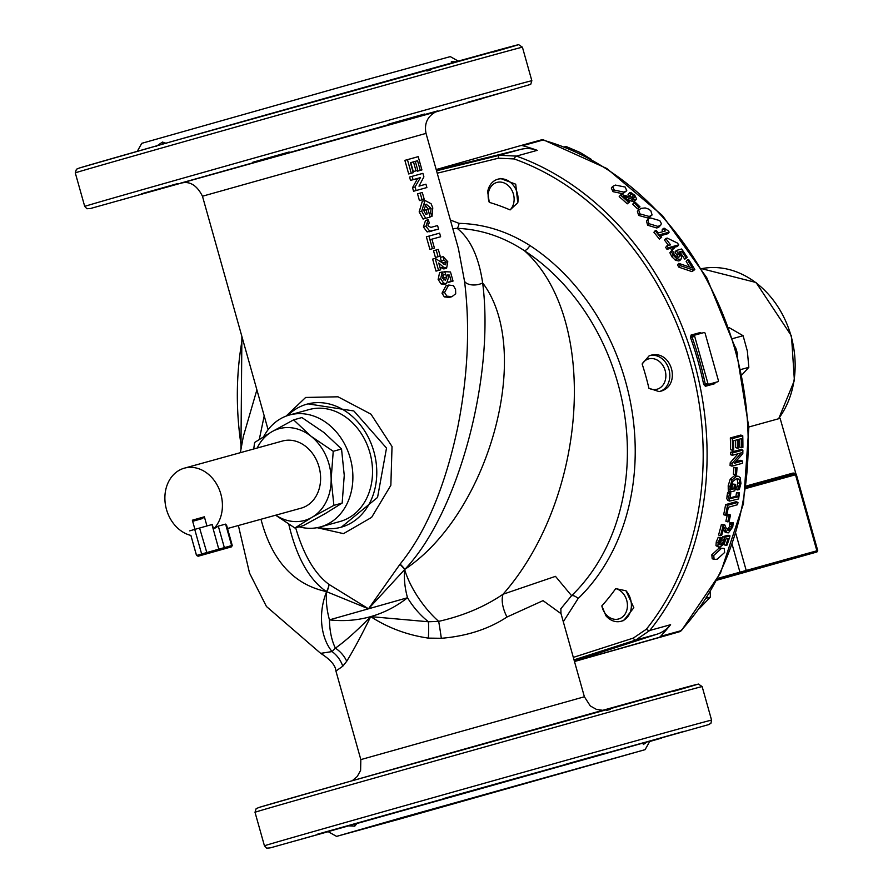 <?xml version="1.0" encoding="UTF-8"?>
<svg xmlns="http://www.w3.org/2000/svg" width="893" height="893" viewBox="0 0 893 893"><rect width="100%" height="100%" fill="white"/><g stroke="black" fill="none" stroke-linecap="round" stroke-linejoin="round"><path stroke-width="1.34" d="M717.079 579.769L816.916 551.986L716.845 580.227M816.916 551.986L817.72 550.557L717.816 578.351M796.143 474.607L780.125 418.337L748.814 426.999M746.001 488.46L795.507 474.775A1.161 0.938 -105.5 0 0 794.29 473.915L796.344 474.54L817.72 550.557M795.574 473.29L793.062 473.056L746.347 485.971M458.288 61.104L450.284 56.616L365.974 79.857L141.764 143.327L137.276 151.33M417.076 813.936L583.04 767.109L417.076 813.936M400.488 818.01L645.092 749.662L398.736 819.316L336.572 836.384L400.488 818.01M328.2 831.684L294.958 840.983L328.077 831.617M460.42 793.81L643.317 742.775L643.306 744.55L647.358 741.703L642.848 742.92M647.592 741.625L684.027 731.345L647.592 741.625M649.747 741.369L661.758 738.053L649.669 741.514M567.691 763.716L604.126 753.435L567.691 763.716M357.345 823L354.767 826.159L354.141 823.938L317.227 834.274L460.04 794.167M459.973 793.944L443.33 798.632M354.767 826.159L347.533 825.813L354.141 823.938M336.572 836.384L327.977 831.562L347.533 825.813M647.358 741.703L649.914 741.078L645.092 749.662M445.596 108.935L482.03 98.654L445.596 108.935M387.975 124.317L424.398 114.047L387.975 124.317M141.306 193.848L177.74 183.567L141.306 193.848M163.028 144.019L162.481 142.065L166.31 143.36M119.037 200.545L155.471 190.276L119.037 200.545M252.708 162.269L289.131 151.989L252.708 162.269M467.865 102.226L504.299 91.957L467.865 102.226M156.498 146.173L162.481 142.065M252.63 118.691L268.871 114.081M374.982 84.333L389.192 80.359M452.037 62.834L451.356 61.662L455.698 61.818M510.093 209.922A235.105 190.689 -105.5 0 0 489.286 202.365A15.728 12.759 74.5 0 1 494.532 183.433A15.728 12.759 74.5 0 1 511.51 189.606A15.728 12.759 74.5 0 1 510.093 209.922L517.784 202.722A18.574 15.069 -105.5 0 0 512.883 184.751A18.574 15.069 -105.5 0 0 497.792 179.225A18.574 15.069 -105.5 0 0 487.678 191.783L489.286 202.365M497.792 179.225L500.493 178.477L515.719 184.204L517.784 202.722M591.423 159.434L580.093 152.469L566.017 146.463L564.398 146.91M735.385 347.042A31.813 25.808 74.5 0 1 737.518 354.688M648.91 388.254A235.105 190.689 -105.5 0 0 642.134 363.987A15.728 12.759 74.5 0 1 659.123 361.319A15.728 12.759 74.5 0 1 664.816 381.702A15.728 12.759 74.5 0 1 648.91 388.254L659.112 391.603A18.574 15.069 -105.5 0 0 659.436 391.525A18.574 15.069 -105.5 0 0 669.013 369.602A18.574 15.069 -105.5 0 0 649.535 355.704A18.574 15.069 -105.5 0 0 649.133 355.827C671.726 347.344 682.821 387.149 659.112 391.603M642.134 363.987L649.133 355.827M742.206 374.591L748.825 367.324L747.363 351.139L743.099 335.723L729.112 327.631M741.112 369.456L748.825 367.324M732.807 338.57L743.099 335.723M275.758 515.172A47.608 38.611 -105.5 0 0 311.981 517.337A47.608 38.611 -105.5 0 0 331.158 478.994A47.608 38.611 -105.5 0 0 311.021 436.242A47.608 38.611 -105.5 0 0 271.706 431.832A47.608 38.611 -105.5 0 0 257.195 448.029M227.525 528.511L301.131 508.162A34.838 28.252 -105.5 0 0 317.908 463.467A34.838 28.252 -105.5 0 0 282.556 441.008L184.36 468.166A34.838 28.252 -105.5 0 0 164.948 500.415A34.838 28.252 -105.5 0 0 188.222 534.628A34.838 28.252 -105.5 0 0 190.901 535.432L196.505 555.479L198.503 556.138L196.505 555.479M253.746 448.978L254.605 442.481L271.706 431.832L293.607 419.855L311.021 436.242L333.234 451.3L331.158 478.994L333.882 505.36L311.981 517.337L294.88 527.986L275.624 515.216M294.88 527.986L303.185 525.687L325.074 513.709L342.175 503.06L344.251 475.366L341.539 449L324.114 432.625L301.901 417.567L293.607 419.855M341.539 449L333.234 451.3M342.175 503.06L333.882 505.36M299.122 526.814A58.056 47.083 -105.5 0 0 320.408 526.926A58.056 47.083 -105.5 0 0 320.654 526.859A58.056 47.083 -105.5 0 0 350.279 458.265A58.056 47.083 -105.5 0 0 289.466 415.011A58.056 47.083 -105.5 0 0 263.647 436.666M601.837 605.889A235.105 190.689 -105.5 0 0 615.712 588.61A15.728 12.759 74.5 0 1 627.433 605.253A15.728 12.759 74.5 0 1 616.114 619.351A15.728 12.759 74.5 0 1 601.837 605.889L605.934 615.79A18.574 15.069 -105.5 0 0 621.003 621.282A18.574 15.069 -105.5 0 0 631.128 608.747A18.574 15.069 -105.5 0 0 626.026 590.786L633.84 607.753L623.694 620.535L621.003 621.282M615.712 588.61L626.026 590.786M699.353 608.568L710.404 597.082L710.225 592.003M706.385 598.198L710.404 597.082M436.197 169.547L520.452 145.671A5.804 4.711 74.5 0 1 520.474 145.659A5.804 4.711 74.5 0 1 522.628 145.682A284.487 230.729 74.5 0 1 537.262 150.337A40.643 32.963 -105.5 0 0 520.876 149.343L436.32 170.005M574.322 660.943L657.148 634.153A40.643 32.963 -105.5 0 0 670.598 624.698A284.487 230.729 74.5 0 1 660.552 636.363A5.804 4.711 74.5 0 1 658.699 637.513L574.445 661.4M721.086 548.704L713.741 555.479L714.121 559.42L717.213 559.197L724.647 552.466L724.212 548.481L719.166 548.023L724.212 548.481M641.464 208.337L638.64 209.833L639.946 213.885L649.256 216.474L652.08 214.967L650.852 210.86L648.764 209.141L645.192 207.935L641.464 208.337M650.573 217.925L647.726 219.432L648.898 223.663L658.052 226.442L660.898 224.913L661.333 223.518L659.804 220.638L650.573 217.925M615.366 185.074L612.609 186.481L614.272 190.075L624.006 192.14L626.774 190.711L625.178 187.061L615.366 185.074M668.265 247.763L671.871 246.769A286.809 232.615 74.5 0 1 673.121 248.522L674.248 248.209A286.809 232.615 -105.5 0 0 672.998 246.457L678.747 244.861A286.809 232.615 -105.5 0 0 677.441 243.052L667.216 238.085L665.731 238.498A286.809 232.615 74.5 0 1 670.498 244.872L666.904 245.865A286.809 232.615 74.5 0 1 668.265 247.763L667.004 249.337A284.487 230.729 -105.5 0 0 665.642 247.439L666.904 245.865M668.5 245.43A284.487 230.729 -105.5 0 0 664.481 240.061L665.731 238.498M674.248 248.209L671.86 250.096A284.487 230.729 -105.5 0 0 670.61 248.332L667.004 249.337M670.61 248.332L671.871 246.769M673.724 247.473L677.486 246.435L678.747 244.861M671.86 250.096L673.121 248.522M621.952 194.641L620.468 195.054A286.809 232.615 74.5 0 1 628.482 202.264L629.699 201.93A286.809 232.615 -105.5 0 0 623.336 196.159L633.014 199.574L635.771 199.608L636.676 199.094L634.8 195.299L630.815 192.508L629.319 192.921A286.809 232.615 74.5 0 1 629.42 193.011L633.461 195.522L634.622 197.074L633.941 198.023L621.952 194.641M633.84 198.045L634.622 197.074L633.941 198.023M633.36 198.648L628.147 194.585A284.487 230.729 -105.5 0 0 628.047 194.507L629.319 192.921M628.147 194.585L629.42 193.011M630 195.545L631.273 193.971M629.699 201.93L627.221 203.838A284.487 230.729 -105.5 0 0 619.195 196.639L620.468 195.054M636.676 199.094L634.51 201.182L631.742 201.148L633.014 199.574M631.742 201.148L628.225 200.065L629.498 198.492M628.225 200.065L627.332 199.742M627.221 203.838L628.482 202.264M626.774 190.711L622.734 193.725L613 191.671L611.325 188.077L612.609 186.481M635.258 202.287L633.974 202.633A286.809 232.615 74.5 0 1 638.741 207.254L640.013 206.908A286.809 232.615 -105.5 0 0 635.258 202.287M638.741 207.254L637.479 208.828L640.013 206.908M637.479 208.828A284.487 230.729 -105.5 0 0 632.713 204.207L633.974 202.633M660.898 224.913L658.788 227.202L656.79 228.005L647.637 225.226L646.476 220.995L647.726 219.432M652.08 214.967L647.994 218.037L638.685 215.447L637.39 211.395L638.64 209.833M680.064 260.287L678.881 260.968L675.476 260.309L671.96 256.849L669.862 252.741L671.123 251.167L673.222 255.264L676.749 258.724L680.153 259.394L681.314 258.724L681.649 257.106L678.959 252.038L681.75 251.268A286.809 232.615 74.5 0 1 686.014 257.664L687.242 257.329A286.809 232.615 -105.5 0 0 681.649 248.991L676.258 250.487L679.729 256.012L678.792 257.296L676.57 256.983L674.461 254.974L672.708 250.9A286.809 232.615 -105.5 0 0 672.608 250.754L671.123 251.167M687.242 257.329L684.741 259.249A284.487 230.729 -105.5 0 0 680.488 252.842L679.718 253.054M680.488 252.842L681.75 251.268M684.741 259.249L686.014 257.664M678.457 257.586L674.985 252.06L676.258 250.487M678.669 257.329L679.729 256.012L678.792 257.296M656.243 230.427L655.172 230.718A286.809 232.615 74.5 0 1 660.63 237.527L661.691 237.237A286.809 232.615 -105.5 0 0 659.726 234.736L669.17 232.124A286.809 232.615 -105.5 0 0 668.009 230.673L664.213 228.217L663.253 228.485A286.809 232.615 74.5 0 1 665.307 230.997L658.286 232.939A286.809 232.615 -105.5 0 0 656.243 230.427M663.242 231.566A284.487 230.729 -105.5 0 0 662.003 230.048L663.253 228.485M661.691 237.237L659.369 239.09A284.487 230.729 -105.5 0 0 653.91 232.28L655.172 230.718M660.519 235.73L667.908 233.687L669.17 232.124M659.369 239.09L660.63 237.527M694.821 269.586L691.963 271.617L678.903 267.186L680.176 265.601L693.247 270.01L694.821 269.586A286.809 232.615 -105.5 0 0 688.67 259.55L687.443 259.885A286.809 232.615 74.5 0 1 692.466 268.023L678.78 263.368A286.809 232.615 74.5 0 1 680.176 265.601M691.963 271.617L693.247 270.01M678.903 267.186A284.487 230.729 -105.5 0 0 677.508 264.953L678.78 263.368M689.63 267.04A284.487 230.729 -105.5 0 0 686.17 261.47L687.443 259.885M714.121 559.42L712.19 558.728L711.821 554.799L719.166 548.023M729.737 501.118L727.773 500.415L726.79 498.651L727.538 492.847L729.425 493.516L728.632 498.138L729.659 501.085L738.567 498.964A286.809 232.615 -105.5 0 0 739.516 492.903L738.411 493.215A286.809 232.615 74.5 0 1 737.841 496.943L730.184 498.573L730.753 493.282A286.809 232.615 -105.5 0 0 730.764 493.148L729.425 493.516M729.927 497.926L735.955 496.262A284.487 230.729 -105.5 0 0 736.524 492.534L739.516 492.903M736.524 492.534L738.411 493.215M735.955 496.262L737.841 496.943M727.538 492.847L730.764 493.148M737.975 502.391L727.505 505.293A286.809 232.615 74.5 0 1 725.54 515.35L726.779 515.015A286.809 232.615 -105.5 0 0 728.32 507.269L737.551 504.712A286.809 232.615 -105.5 0 0 737.975 502.391L736.1 501.721L725.618 504.623L727.505 505.293M725.618 504.623A284.487 230.729 -105.5 0 1 723.654 514.681L725.54 515.35M730.24 492.088L728.353 491.407L728.186 485.747L730.206 479.195L734.504 475.712L738.611 476.382L736.401 476.393L732.093 479.865L730.072 486.428L729.983 489.632L730.24 492.088L734.816 490.815A286.809 232.615 -105.5 0 0 735.62 484.363L734.392 484.698A286.809 232.615 74.5 0 1 733.89 488.828L731.188 489.576L731.289 486.004L732.874 481.394L736.212 478.871L738.053 478.849L739.315 479.988L739.761 483.493L737.663 489.766A286.809 232.615 74.5 0 1 737.629 489.967L739.315 489.509L740.944 483.437L740.163 477.655L738.611 476.382M731.133 488.393L732.014 488.147A284.487 230.729 -105.5 0 0 732.506 484.028L735.62 484.363M732.506 484.028L734.392 484.698M732.014 488.147L733.89 488.828M737.663 489.766L735.776 489.096A284.487 230.729 -105.5 0 1 735.743 489.297L737.629 489.967M735.776 489.096L736.948 486.607L738.835 487.277M736.948 486.607L737.875 482.823L736.993 478.726M730.519 515.015L729.246 515.361A286.809 232.615 74.5 0 1 727.762 521.869L729.034 521.512A286.809 232.615 -105.5 0 0 730.519 515.015L728.632 514.346L727.36 514.692L729.246 515.361M727.36 514.692A284.487 230.729 -105.5 0 1 725.864 521.188L727.762 521.869M735.263 474.864L733.365 474.194A284.487 230.729 -105.5 0 0 733.856 467.329L735.754 468.01A286.809 232.615 74.5 0 1 735.263 474.864L736.535 474.518A286.809 232.615 -105.5 0 0 737.026 467.664L735.754 468.01M733.856 467.329L737.026 467.664M727.226 529.895L729.034 530.542L726.21 528.232L724.736 524.816L723.252 525.229A286.809 232.615 74.5 0 1 720.45 535.677L721.667 535.342A286.809 232.615 -105.5 0 0 723.933 527.037L727.136 532.842L724.725 531.848L728.465 532.82L732.74 526.982L733.231 522.807L731.735 523.22A286.809 232.615 74.5 0 1 731.713 523.343L731.568 527.16L730.586 529.348L728.029 530.542M727.136 529.873L729.67 526.479L729.815 522.662A284.487 230.729 -105.5 0 0 729.849 522.539L733.231 522.807M729.849 522.539L731.735 523.22M729.815 522.662L731.713 523.343M729.972 524.158L731.869 524.838M720.45 535.677L718.552 535.007A284.487 230.729 -105.5 0 0 721.365 524.548L724.736 524.816M721.365 524.548L723.252 525.229M724.725 531.848L723.564 530.085L725.451 530.766M723.564 530.085L723.285 529.504M731.981 466.146L730.072 465.476A284.487 230.729 -105.5 0 0 730.206 462.753L732.104 463.434A286.809 232.615 74.5 0 1 731.981 466.146L742.451 463.255A286.809 232.615 -105.5 0 0 742.563 460.989L734.269 463.288L742.82 453.599A286.809 232.615 -105.5 0 0 742.876 450.117L732.405 453.008A286.809 232.615 74.5 0 1 732.372 455.296L741.402 452.807L732.104 463.434M735.698 461.681L740.665 460.308L742.563 460.989M730.206 462.753L738.12 453.711M732.405 453.008L730.496 452.327A284.487 230.729 -105.5 0 1 730.452 454.615L732.372 455.296M730.496 452.327L740.967 449.436L742.876 450.117M718.173 542.553L717.872 546.36L719.903 547.13L723.006 544.719L725.317 539.171L728.119 538.401A286.809 232.615 74.5 0 1 725.853 545.4L727.081 545.054A286.809 232.615 -105.5 0 0 730.005 535.9L724.603 537.396L722.482 543.502L720.662 544.864L719.233 544.484L719.378 542.252L721.544 537.753A286.809 232.615 -105.5 0 0 721.6 537.597L720.115 538.01L718.173 542.553L716.264 541.872L718.206 537.329L721.6 537.597M719.178 544.328L720.662 544.864L719.233 544.484M718.753 544.183L720.573 542.821L722.705 536.715L724.603 537.396M720.573 542.821L722.482 543.502M718.206 537.329L720.115 538.01M718.675 547.141L715.963 545.668L716.264 541.872M722.705 536.715L728.096 535.231L730.005 535.9M725.797 539.048A284.487 230.729 -105.5 0 1 723.944 544.708L725.853 545.4M732.427 450.306L730.507 449.625A284.487 230.729 -105.5 0 0 730.34 437.938L740.822 435.047L742.753 435.739L732.282 438.63A286.809 232.615 74.5 0 1 732.427 450.306L733.666 449.96A286.809 232.615 -105.5 0 0 733.577 440.785L737.473 439.702A286.809 232.615 74.5 0 1 737.551 448.275L738.79 447.929A286.809 232.615 -105.5 0 0 738.712 439.367L741.581 438.575A286.809 232.615 74.5 0 1 741.659 447.75L742.898 447.415A286.809 232.615 -105.5 0 0 742.753 435.739M730.34 437.938L732.282 438.63M737.551 448.275L735.642 447.594A284.487 230.729 -105.5 0 0 735.564 440.238M739.672 439.099A284.487 230.729 -105.5 0 1 739.75 447.069L741.659 447.75M437.224 173.209L498.484 158.195L514.189 158.943A282.021 228.731 74.5 0 1 690.322 362.871A282.021 228.731 74.5 0 1 646.376 629.197L633.371 638.06L573.317 657.393M563.304 621.751L578.095 598.578A213.94 173.521 -105.5 0 0 529.895 245.508C507.436 231.287 483.805 223.909 459.013 223.362L450.385 220.013M453.432 285.637L455.564 289.41L455.698 293.752L451.992 296.655L446.891 296.163L444.547 292.457L448.677 285.057L453.432 285.637M449.402 297.391L452.059 296.632L449.279 297.425L444.312 296.9L442.002 293.183L445.964 285.827L448.599 285.079M580.729 760.088L565.849 764.241M320.408 526.926L340.054 521.49A58.056 47.083 -105.5 0 0 340.289 521.423A58.056 47.083 -105.5 0 0 369.925 452.84A58.056 47.083 -105.5 0 0 309.101 409.574L289.466 415.011M287.702 415.535A63.861 51.794 74.5 0 1 306.757 404.205A63.861 51.794 74.5 0 1 307.013 404.138A63.861 51.794 74.5 0 1 373.91 451.724A63.861 51.794 74.5 0 1 341.316 527.171A63.861 51.794 74.5 0 1 341.059 527.238A63.861 51.794 74.5 0 1 318.611 527.372M307.996 403.87L353.862 410.97L386.513 448.063L377.56 497.423L341.316 527.171L339.742 527.584M633.371 638.06A3.483 1.663 72.3 0 0 635.671 640.091L649.791 630.458A284.487 230.729 -105.5 0 0 694.118 361.81A284.487 230.729 -105.5 0 0 516.455 156.096L499.399 155.282L436.543 170.764M715.126 382.505L706.05 385.017L705.247 384.035L703.662 384.37L705.437 386.278L714.601 383.744L715.494 382.405M701.641 333.201L700.212 332.542L691.048 335.076L690.523 337.61A284.487 230.729 74.5 0 1 703.662 384.37M707.87 383.287A1.161 0.681 74.2 0 0 708.841 384.224L718.005 381.691A1.161 0.681 74.2 0 0 718.352 380.385L705.157 333.446A1.161 0.681 74.2 0 0 704.186 332.509L695.022 335.042A1.161 0.681 74.2 0 0 694.676 336.337L707.87 383.287L705.247 384.035A285.648 231.678 -105.5 0 0 692.053 337.085L690.523 337.61M694.676 336.337L692.053 337.085L692.231 335.835A1.161 0.938 74.5 0 1 691.048 335.076M715.226 382.483L718.017 381.691A1.161 0.681 74.2 0 0 718.017 381.691L715.226 382.483A1.161 0.938 -105.5 0 0 714.601 383.744M695.022 335.042L692.231 335.835L695.022 335.042M445.518 264.774L446.21 262.084L443.933 260.097L443.174 256.615L447.784 261.738L446.634 268.168L443.408 267.119L438.742 263.011L440.651 269.82L438.563 270.4L435.181 258.39L445.529 264.774M443.854 268.949L446.623 268.168L443.843 268.949L439.914 267.197M435.181 258.39L432.636 259.115L436.007 271.126L440.651 269.82M443.575 264.004L441.164 260.879L440.394 257.407L443.174 256.615M441.164 260.879L443.933 260.097M436.007 271.126L438.563 270.4M432.458 248.701L428.919 236.098L439.613 233.14L440.629 236.757L431.922 239.157L434.444 248.142L429.913 249.426L426.363 236.824L428.919 236.098M434.444 248.142L429.913 249.426M440.629 236.757L429.935 239.726M426.363 236.824L436.755 233.955M427.245 213.952L426.084 209.822L427.937 209.308L430.125 217.088L425.682 218.327L421.697 211.183L425.035 200.467L431.107 203.749L432.781 207.913L432.011 216.318L430.616 212.847L431.107 208.37L426.173 204.173L423.662 210.391L425.827 214.342L427.245 213.952M423.695 210.502L426.084 209.822M428.618 211.73L428.283 209.174L424.811 204.821M429.053 213.282L430.616 212.847M430.058 216.876L432.011 216.318M430.125 217.088L423.081 219.064L419.152 211.909L422.322 201.238L425.012 200.478L422.322 201.238M423.081 219.064L425.682 218.327M413.057 179.672L412.119 176.334L422.902 173.354L423.885 176.859L418.984 186.135L425.95 184.204L426.887 187.552L416.116 190.533L415.1 186.916L420.402 177.64L410.512 180.397L409.574 177.06L412.119 176.334M426.887 187.552L413.559 191.258L412.544 187.642L417.634 178.433L410.512 180.397M417.634 178.433L420.402 177.64M412.544 187.642L415.1 186.916M413.559 191.258L416.116 190.533M411.249 173.242L407.431 159.635L418.203 156.655L421.931 169.927L420.279 170.373L417.567 160.729L415.29 161.354L417.812 170.34L416.004 170.842L413.481 161.856L410.434 162.705L413.236 172.695L408.704 173.968L404.875 160.36L407.431 159.635M413.236 172.695L408.704 173.968M417.812 170.34L413.303 171.601L410.78 162.626L413.481 161.856M413.303 171.601L416.004 170.842M414.743 161.521L412.544 162.135M415.301 161.365L417.567 160.729M421.931 169.927L417.466 171.177L417.265 170.496M417.466 171.177L420.279 170.373M404.875 160.36L415.334 157.469M422.065 199.809L420.179 193.078L422.311 192.486L424.197 199.217L419.42 200.557L417.533 193.826L420.179 193.078M424.197 199.217L419.42 200.557M430.873 227.402L437.57 225.549L438.586 229.166L429.767 231.175L425.939 226.275L428.171 219.723L429.377 223.06L428.138 223.886L428.004 225.829L430.873 227.402M438.586 229.166L427.155 231.923L423.394 227.001L425.514 220.471L428.171 219.723M438.061 256.726L436.175 249.984L438.307 249.404L440.204 256.135L435.427 257.474L433.529 250.743L436.175 249.984M440.204 256.135L435.427 257.474M440.684 278.716L442.214 271.93L443.408 275.29L442.504 278.259L445.473 280.201L446.734 276.964L444.669 271.684L450.485 271.974L453.041 281.061L451.278 281.541L449.458 275.066L447.56 274.999L448.554 277.254L446.511 283.706L443.62 283.137L440.684 278.716L438.139 279.442L439.579 272.678L442.214 271.93M443.832 284.476L446.5 283.717L443.832 284.476L441.019 283.874L438.139 279.442M447.862 275.524L449.458 275.066M453.041 281.061L448.409 282.11M448.465 282.344L451.278 281.541M442.37 272.343L444.669 271.684M443.33 275.066L445.205 274.542M443.933 280.134L444.011 277.734L442.504 275.301M268.101 429.723L202.465 196.226L426.028 133.381L458.388 248.5L464.561 281.384C470.231 327.474 467.899 376.399 457.562 428.171C444.937 487.221 425.782 532.518 400.109 564.086L368.496 608.803L328.803 584.29C314.682 573.697 303.631 554.854 295.661 527.763M317.082 527.685L343.526 533.634L371.611 517.382L390.855 485.301L392.027 446.522L370.963 414.162L338.023 396.805L305.663 397.452L286.061 416.127M578.095 598.578A6.965 3.728 46 0 0 571.587 595.698L560.793 608.814M529.895 245.508A6.965 3.003 -56.8 0 1 524.492 250.766A209.007 169.514 74.5 0 1 571.587 595.698L555.479 576.353L503.038 594.236C588.119 497.513 599.348 317.841 524.492 250.766C503.429 236.835 480.97 229.356 457.127 228.329A6.965 3.795 -88.1 0 0 459.013 223.362M452.807 228.63L457.127 228.329C470.276 238.643 478.782 256.838 482.655 282.925C533.835 350.045 489.543 513.129 404.853 569.343C457.908 514 494.901 377.795 482.655 282.925A11.609 6.586 173.4 0 1 464.561 281.384M428.372 638.115A27.873 4.164 93.5 0 0 428.439 621.762L370.695 616.628A157.916 128.079 74.5 0 1 329.472 619.865A51.091 28.397 96.6 0 0 335.388 648.139L332.062 651.577L320.687 653.352C330.499 659.592 335.578 665.497 335.924 671.045L342.778 666.223L346.73 661.255C353.516 650.227 361.509 635.347 370.695 616.628C387.964 627.846 407.197 635.012 428.372 638.115L441.321 638.294C466.805 636.162 488.694 629.074 506.99 617.018L543.044 600.643L561.038 613.67M506.99 617.018A27.873 14.734 57.9 0 1 503.038 594.236C484.687 606.771 463.233 615.813 438.675 621.361L428.439 621.762A51.091 28.297 -128.2 0 1 407.521 597.741A157.916 128.079 74.5 0 1 370.695 616.628C356.988 630.726 345.223 641.241 335.388 648.139A27.873 23.352 37.2 0 1 346.73 661.255M399.941 564.276A11.609 2.177 -137.3 0 1 404.663 569.533A51.091 19.289 54.7 0 0 438.675 621.361A27.873 1.384 82.1 0 1 441.321 638.294M288.763 524.224C296.554 557.254 309.112 579.702 326.414 591.579L326.581 591.668A11.609 8.55 -56.6 0 0 328.948 584.402A11.609 8.539 -56.6 0 1 326.604 591.679L368.496 608.803L404.853 569.343A11.609 2.154 -137.3 0 0 400.109 564.086M342.778 666.223A27.873 25.718 53.2 0 0 332.062 651.577A51.091 36.222 -79.8 0 1 326.581 591.668L326.604 591.679A51.091 29.882 -105.8 0 0 329.472 619.865L407.521 597.741A51.091 29.882 74.2 0 1 404.652 569.555A11.609 2.177 42.7 0 0 399.919 564.298M498.484 158.195A3.483 1.663 -103.9 0 1 499.399 155.282L520.876 149.343M260.979 519.257C271.773 560.436 293.585 584.547 326.414 591.579A11.609 8.55 123.5 0 0 328.803 584.29M226.632 525.486L225.594 524.113L218.305 526.122L213.539 529.024A34.838 28.252 -105.5 0 0 218.238 487.143A34.838 28.252 -105.5 0 0 184.36 468.166M197.967 556.272L202.89 554.854L201.639 553.995L196.549 555.468L190.901 535.432M225.594 524.113L231.633 545.59L201.639 553.995L194.73 529.404L212.255 524.459L213.539 529.024M189.64 530.877L194.73 529.404M202.89 554.854L207.131 553.649L199.585 528.031M207.131 553.649L219.098 550.278L211.965 524.548M219.098 550.278L223.864 548.949L224.344 547.61L218.305 526.122M223.864 548.949L230.919 546.996L231.633 545.59L232.28 545.422L231.51 546.851L198.503 556.138M206.942 525.955L204.374 516.801L192.352 520.206L194.92 529.348M192.352 520.206L193.669 521.032L202.365 518.576L204.374 516.801M740.889 573.027L739.917 572.089L732.271 544.864M796.344 474.54L795.507 474.775L816.872 550.791L816.28 552.164M745.577 571.71L746.168 570.337L735.91 533.847M794.457 473.859L746.18 487.21L794.29 473.915A1.161 0.938 -105.5 0 0 794.279 473.915A1.161 0.938 74.5 0 1 793.062 473.056M270.713 847.758L708.696 724.603L710.928 723.263L711.576 720.126L702.144 686.594A232.236 0.714 -15.7 0 0 478.391 748.747A232.236 0.714 -15.7 0 0 255.007 812.273L256.146 808.634L259.372 807.328L350 781.364L698.404 684.06L702.144 686.594M778.696 418.728L794.39 380.44L791.488 335.947L756.036 282.489L701.619 268.67A89.412 72.512 74.5 0 1 791.075 336.058A89.412 72.512 74.5 0 1 778.45 418.795M543.882 140.056A5.804 3.047 105.7 0 0 542.922 140.067A284.487 230.729 74.5 0 1 735.218 350.447A284.487 230.729 74.5 0 1 680.846 630.748A5.804 3.036 42.8 0 0 681.683 630.257L720.517 572.993L743.456 503.619L748.836 427.401L736.279 350.145L706.754 277.701L662.483 215.57L606.805 168.487L543.882 140.056A5.804 5.804 0 0 0 540.767 140.045A5.804 4.711 74.5 0 1 540.767 140.045L520.496 145.659M679.048 631.887A5.804 3.393 -105.8 0 1 679.004 631.898A5.804 3.393 -105.8 0 1 678.993 631.898L574.489 661.523L679.004 631.898A5.804 5.804 0 0 0 681.683 630.257M660.552 636.363L680.846 630.748A5.804 4.711 74.5 0 1 678.993 631.898L658.699 637.513M520.474 145.659L540.767 140.045A5.804 4.711 74.5 0 1 542.922 140.067L522.628 145.682M632.188 197.096L633.461 195.522M634.51 201.182L635.771 199.608M622.734 193.725L624.006 192.14M613 191.671L614.272 190.075M656.79 228.005L658.052 226.442M647.637 225.226L648.898 223.663M638.685 215.447L639.946 213.885M647.994 218.037L649.256 216.474M678.881 260.968L680.153 259.394M675.476 260.309L676.749 258.724M677.274 254.963L678.546 253.389M671.96 256.849L673.222 255.264M711.821 554.799L713.741 555.479M726.891 496.028L728.777 496.698M729.938 497.981L731.735 498.629M728.186 485.747L730.072 486.428M730.206 479.195L732.093 479.865M728.096 488.951L729.983 489.632M734.504 475.712L736.401 476.393M737.875 482.823L739.761 483.493M729.67 526.479L731.568 527.16M728.688 528.667L730.586 529.348M721.935 539.952L723.843 540.633M715.963 545.668L717.872 546.36M90.986 208.359L438.184 111.257A228.742 0.703 -15.7 0 1 434.634 112.272L530.721 84.355L531.848 80.727L522.416 47.195A232.236 0.714 -15.7 0 0 298.664 109.348A232.236 0.714 -15.7 0 0 75.28 172.874L76.43 169.235L79.644 167.929L170.273 141.965L518.677 44.661L522.416 47.195M437.603 110.899L180.866 183.065M258.736 807.529A228.742 0.703 -15.7 0 1 541.727 727.371A228.742 0.703 -15.7 0 1 672.842 691.55M610.276 709.377A228.742 0.703 -15.7 0 1 606.604 710.415M241.322 446.813A282.021 228.731 74.5 0 1 242.416 338.358M79.008 168.13A228.742 0.703 -15.7 0 1 362 87.972A228.742 0.703 -15.7 0 1 493.115 52.151M430.549 69.978A228.742 0.703 -15.7 0 1 426.876 71.016M574.02 659.86L635.671 640.091L657.148 634.153M670.598 624.698L649.791 630.458A3.483 1.764 38.8 0 1 646.376 629.197M514.189 158.943A3.483 1.775 -70.3 0 1 516.455 156.096L537.262 150.337M708.841 384.224L706.05 385.017A1.161 0.938 -105.5 0 0 705.437 386.278M701.228 333.323A1.161 0.938 74.5 0 1 700.212 332.542M442.002 293.183L444.547 292.457M444.312 296.9L446.891 296.163M440.707 267.889L443.408 267.119M443.386 262.888L446.21 262.084M428.283 209.174L431.107 208.37M419.152 211.909L421.697 211.183M423.394 227.001L425.939 226.275M427.155 231.923L429.767 231.175M429.366 231.733L432.045 230.974M441.019 283.874L443.62 283.137M444.011 277.734L446.734 276.964M560.849 608.68L560.983 613.491L584.39 696.774L360.828 759.608L335.935 671.067M259.294 439.412L264.205 415.859M270.088 847.915L266.639 848.149L264.44 845.805A232.236 0.714 -15.7 0 1 487.812 782.279A232.236 0.714 -15.7 0 1 711.576 720.126M75.28 172.874L84.712 206.406A232.236 0.714 -15.7 0 1 308.085 142.88A232.236 0.714 -15.7 0 1 531.848 80.727M232.236 545.444L226.576 525.14M230.919 546.996L198.492 556.138M680.042 260.309L681.314 258.724M341.059 527.238L340.333 527.428M448.677 285.057L445.964 285.827M320.665 653.341L266.449 606.503L249.538 573.094L238.375 525.508M240.34 452.684L243.343 436.431L256.894 389.861M584.39 696.774L590.306 705.95L596.379 709.366L602.742 710.315M352.222 780.728L357.245 776.497L360.605 770.402L360.828 759.608M241.88 336.471L240.943 449.012M437.749 110.844L437.804 110.821C427.892 115.409 423.963 122.933 426.028 133.381M202.465 196.226C192.765 176.87 180.419 184.014 180.654 183.11M264.44 845.805L255.007 812.273M84.712 206.406L86.911 208.75L90.36 208.516"/></g></svg>
